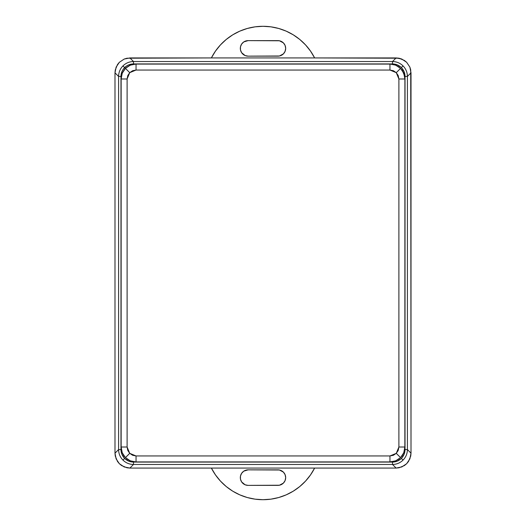 <?xml version="1.0" encoding="UTF-8"?>
<svg xmlns="http://www.w3.org/2000/svg" width="526" height="526" viewBox="0 0 526 526"><rect width="100%" height="100%" fill="white"/><g stroke="black" fill="none" stroke-linecap="round" stroke-linejoin="round"><path stroke-width="0.79" d="M136.043 70.05L389.957 70.05L393.376 70.727L396.275 72.667L398.215 75.566L398.892 78.992L398.892 447.008L398.215 450.434L396.275 453.333L393.376 455.273L389.957 455.95L136.043 455.95L132.624 455.273L129.725 453.333L127.785 450.434L127.108 447.008L127.108 78.992L127.785 75.566L129.725 72.667L132.624 70.727L136.043 70.05L389.957 70.05L396.275 72.667L398.892 78.992L404.856 78.992C404.79 74.902 403.337 71.391 400.49 68.459L396.275 72.667L400.49 68.459C397.551 65.612 394.046 64.152 389.957 64.087L389.957 70.05L389.957 64.087L136.043 64.087L136.043 70.05L136.043 64.087C131.954 64.152 128.449 65.612 125.51 68.459L129.725 72.667L136.043 70.05M125.51 68.459C122.663 71.391 121.21 74.902 121.144 78.992L127.108 78.992L129.725 72.667L125.51 68.459C128.449 65.612 131.954 64.152 136.043 64.087L389.957 64.087C394.046 64.152 397.551 65.612 400.49 68.459C403.337 71.391 404.79 74.902 404.856 78.992L398.892 78.992L398.892 447.008L396.275 453.333L389.957 455.95L136.043 455.95L129.725 453.333L127.108 447.008L127.108 78.992L121.144 78.992L121.144 447.008L127.108 447.008L121.144 447.008C121.21 451.098 122.663 454.609 125.51 457.541L129.725 453.333L125.51 457.541C128.449 460.388 131.954 461.848 136.043 461.913L136.043 455.95L136.043 461.913L389.957 461.913L389.957 455.95L389.957 461.913C394.046 461.848 397.551 460.388 400.49 457.541L396.275 453.333L400.49 457.541C403.337 454.609 404.79 451.098 404.856 447.008L398.892 447.008L404.856 447.008L404.902 78.939L403.771 73.239L400.542 68.4L395.71 65.171L390.003 64.04L135.997 64.04L130.29 65.171L125.458 68.4L122.229 73.239L121.144 78.992C121.21 74.902 122.663 71.391 125.51 68.459M121.144 78.992L121.098 447.061L121.144 78.992M135.997 461.959L136.043 461.913C131.954 461.848 128.449 460.388 125.51 457.541C122.663 454.609 121.21 451.098 121.144 447.008L122.229 452.761L125.458 457.6L130.29 460.829L135.997 461.959L390.003 461.959L135.997 461.959L390.003 461.959L395.71 460.829L400.542 457.6L403.771 452.761L404.856 447.008C404.79 451.098 403.337 454.609 400.49 457.541C397.551 460.388 394.046 461.848 389.957 461.913L395.71 460.829L400.542 457.6L403.771 452.761L404.902 447.061L404.902 78.939L404.856 447.008L404.902 78.939L404.619 76.033L402.39 70.662L400.542 68.4L395.71 65.171L390.003 64.04L135.997 64.04L130.29 65.171L125.458 68.4L122.229 73.239L121.098 78.939L121.098 447.061L122.229 452.761L125.458 457.6L130.29 460.829L135.997 461.959M405.027 449.566L407.407 449.566L407.407 76.434L405.027 76.434L405.027 449.566C404.974 453.004 403.751 455.957 401.358 458.416C398.899 460.809 395.947 462.032 392.508 462.078L392.508 464.465C396.597 464.405 400.108 462.946 403.041 460.099L401.358 458.416L403.041 460.099C405.894 457.166 407.348 453.655 407.407 449.566L405.027 449.566L404.073 454.359L401.358 458.416L397.301 461.131L392.508 462.078L133.492 462.078L133.492 464.465L392.508 464.465L392.508 462.078L133.492 462.078C130.054 462.032 127.101 460.809 124.642 458.416C122.249 455.957 121.026 453.004 120.973 449.566L118.593 449.566C118.652 453.655 120.106 457.166 122.959 460.099L124.642 458.416L122.959 460.099C125.892 462.946 129.403 464.405 133.492 464.465L133.492 462.078L128.699 461.131L124.642 458.416L121.927 454.359L120.973 449.566L120.973 76.434L121.927 71.641L123.084 69.478L126.536 66.026L128.699 64.869L133.492 63.922L392.508 63.922C395.947 63.968 398.899 65.191 401.358 67.584C403.751 70.043 404.974 72.996 405.027 76.434L407.407 76.434C407.348 72.345 405.894 68.834 403.041 65.901L401.358 67.584L403.041 65.901C400.108 63.054 396.597 61.595 392.508 61.535L392.508 63.922L397.301 64.869L401.358 67.584L404.073 71.641L405.027 76.434L405.027 449.566M407.407 449.566L411.01 453.169L411.01 72.831L407.407 76.434L407.407 449.566C407.348 453.655 405.894 457.166 403.041 460.099C400.108 462.946 396.597 464.405 392.508 464.465L396.111 468.068L401.818 466.937L406.651 463.708L409.879 458.876L411.01 453.169L407.407 449.566M133.492 464.465L129.889 468.068L396.111 468.068L392.508 464.465L133.492 464.465C129.403 464.405 125.892 462.946 122.959 460.099C120.106 457.166 118.652 453.655 118.593 449.566L114.99 453.169L116.121 458.876L119.349 463.708L124.182 466.937L129.889 468.068L133.492 464.465M392.508 63.922L392.508 61.535L133.492 61.535L133.492 63.922L392.508 63.922M394.309 59.734L392.508 61.535C396.597 61.595 400.108 63.054 403.041 65.901C405.894 68.834 407.348 72.345 407.407 76.434L411.01 72.831L409.879 67.124L406.651 62.292L401.818 59.063L396.111 57.932L394.309 59.734M118.593 449.566L120.973 449.566L120.973 76.434L118.593 76.434L118.593 449.566L118.593 76.434L114.99 72.831L115.273 69.925L117.495 64.553L119.349 62.292L124.182 59.063L129.889 57.932L396.111 57.932L399.024 58.215L404.395 60.444L406.651 62.292L409.879 67.124L411.01 72.831L411.01 453.169L410.727 456.075L408.505 461.447L406.651 463.708L401.818 466.937L396.111 468.068L129.889 468.068L124.182 466.937L119.349 463.708L117.495 461.447L115.273 456.075L114.99 453.169L114.99 72.831L114.99 453.169L118.593 449.566M392.508 61.535L396.111 57.932L129.889 57.932L133.492 61.535L392.508 61.535M133.492 63.922L133.492 61.535C129.403 61.595 125.892 63.054 122.959 65.901L124.642 67.584C127.101 65.191 130.054 63.968 133.492 63.922M114.99 72.831L118.593 76.434C118.652 72.345 120.106 68.834 122.959 65.901C125.892 63.054 129.403 61.595 133.492 61.535L129.889 57.932L124.182 59.063L119.349 62.292L116.121 67.124L114.99 72.831L116.121 67.124L119.349 62.292L124.182 59.063L129.889 57.932L211.373 57.932A57.945 57.945 0 0 1 314.627 57.932L396.111 57.932L401.818 59.063L406.651 62.292L409.879 67.124L411.01 72.831L411.01 453.169L409.879 458.876L406.651 463.708L401.818 466.937L396.111 468.068L314.627 468.068A57.945 57.945 0 0 1 211.373 468.068L129.889 468.068L124.182 466.937L119.349 463.708L116.121 458.876L114.99 453.169L114.99 72.831L114.99 453.169L116.121 458.876L119.349 463.708L121.605 465.556L126.976 467.785L129.889 468.068L211.373 468.068L215.469 474.893L220.453 481.093L226.246 486.55L232.729 491.166L239.784 494.848L247.273 497.524L255.064 499.154L263 499.7L270.936 499.154L278.727 497.524L286.216 494.848L293.271 491.166L299.754 486.55L305.547 481.093L310.531 474.893L314.627 468.068L396.111 468.068L399.024 467.785L404.395 465.556L406.651 463.708L409.879 458.876L411.01 453.169L410.727 69.925L409.879 67.124L406.651 62.292L401.818 59.063L399.024 58.215L314.627 57.932L310.531 51.107L305.547 44.907L299.754 39.45L293.271 34.834L286.216 31.152L278.727 28.476L270.936 26.846L263 26.3L255.064 26.846L247.273 28.476L239.784 31.152L232.729 34.834L226.246 39.45L220.453 44.907L215.469 51.107L211.373 57.932L126.976 58.215L124.182 59.063L119.349 62.292L116.121 67.124L114.99 72.831M122.959 65.901C120.106 68.834 118.652 72.345 118.593 76.434L120.973 76.434C121.026 72.996 122.249 70.043 124.642 67.584L122.959 65.901M248.081 485.373A7.758 7.758 0 0 1 240.323 477.615A7.758 7.758 0 0 1 248.081 469.856L277.919 469.856A7.758 7.758 0 0 1 285.677 477.615A7.758 7.758 0 0 1 277.919 485.373L248.081 485.373L245.109 484.788L241.631 481.928L240.467 479.133L240.467 476.102L241.631 473.308L243.768 471.164L248.081 469.856L279.438 470.007L283.409 472.131L285.085 474.649L285.677 477.615L285.085 480.586L283.409 483.105L279.438 485.228L248.081 485.373M248.081 56.144A7.758 7.758 0 0 1 240.323 48.385A7.758 7.758 0 0 1 248.081 40.627L277.919 40.627A7.758 7.758 0 0 1 285.677 48.385A7.758 7.758 0 0 1 277.919 56.144L248.081 56.144L245.109 55.552L241.631 52.692L240.467 49.898L240.467 46.867L241.631 44.072L243.768 41.929L248.081 40.627L279.438 40.772L283.409 42.895L285.085 45.414L285.677 48.385L285.085 51.351L283.409 53.869L279.438 55.993L248.081 56.144"/></g></svg>
